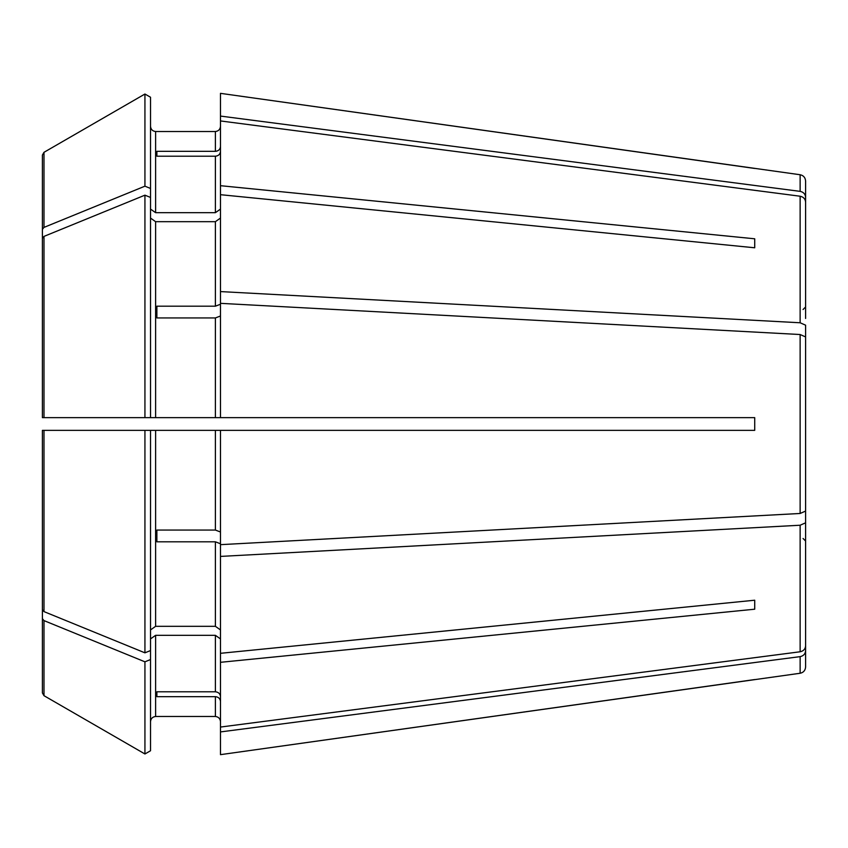 <?xml version="1.0" encoding="UTF-8"?>
<svg xmlns="http://www.w3.org/2000/svg" width="848" height="848" viewBox="0 0 848 848"><rect width="100%" height="100%" fill="white"/><g stroke="black" fill="none" stroke-linecap="round" stroke-linejoin="round"><path stroke-width="1.27" d="M805.6 318.477L805.6 202.047C805.293 198.888 803.469 196.948 800.13 196.227L220.48 120.946L220.48 185.691L754.72 238.797L754.72 247.786L754.72 238.797M805.6 373.406L805.6 325.176L800.13 322.77L220.48 291.585L220.48 417.64L42.4 417.64L150.52 417.64L150.52 197.446L144.934 195.167L43.99 236.391L42.4 238.33L42.4 417.64L44.944 417.64M150.52 218.074L155.608 221.678L215.392 221.678L220.48 218.074M220.48 304.241L215.392 306.192L156.88 306.192L156.88 317.947L215.392 317.947L215.392 417.64M805.6 529.523L805.6 645.953C805.293 649.112 803.469 651.052 800.13 651.773L220.48 727.054L220.48 662.309L754.72 609.203L754.72 600.214L220.48 653.31L220.48 662.309M150.52 197.446L150.52 97.244L144.934 94.022L144.934 186.178L43.99 227.391L42.4 229.342L42.4 336.879M150.52 97.244L144.934 94.022L43.99 152.311L42.4 155.067L42.4 307.146M220.48 417.64L754.72 417.64L754.72 430.36L42.4 430.36L150.52 430.36L150.52 650.554L144.934 652.833L43.99 611.609L42.4 609.67L42.4 430.36L42.4 609.67M150.52 659.543L144.934 661.822L144.934 753.978L150.52 750.756L150.52 650.554M150.52 721.584C150.87 718.542 152.566 716.846 155.608 716.486L215.392 716.486C218.434 716.846 220.13 718.542 220.48 721.584C220.13 718.542 218.434 716.846 215.392 716.486L155.608 716.486C152.566 716.846 150.87 718.542 150.52 721.584M150.52 638.915L155.608 635.322L215.392 635.322L220.48 638.915M805.6 534.388L805.6 650.819C805.293 653.978 803.469 655.917 800.13 656.638L800.13 673.259L220.48 754.656L220.48 727.054M150.52 750.756L144.934 753.978L43.99 695.689L42.4 692.933L42.4 540.854M220.48 151.506C220.13 154.315 218.434 155.884 215.392 156.212L215.392 212.678L220.48 209.085M156.88 156.212L156.88 151.336L156.88 156.212L215.392 156.212M220.48 315.997L215.392 317.947M805.6 385.162L805.6 336.932L800.13 334.525L220.48 303.34M156.88 306.192L156.88 317.947M220.48 543.759L215.392 541.808L215.392 626.322L220.48 629.926M805.6 474.594L805.6 522.824L800.13 525.23L220.48 556.415L220.48 430.36M156.88 541.808L156.88 530.053L156.88 541.808L215.392 541.808M156.88 691.788L156.88 696.664L156.88 691.788L215.392 691.788C218.434 692.116 220.13 693.685 220.48 696.494M150.52 209.085L155.608 212.678L155.608 131.514C152.566 131.154 150.87 129.458 150.52 126.416C150.87 129.458 152.566 131.154 155.608 131.514L215.392 131.514C218.434 131.154 220.13 129.458 220.48 126.416C220.13 129.458 218.434 131.154 215.392 131.514L215.392 151.336L156.88 151.336M144.934 94.022L43.99 152.311L42.4 155.067L42.4 229.342M805.6 313.612L805.6 197.181C805.293 194.022 803.469 192.083 800.13 191.362L800.13 174.741L220.48 93.344L220.48 120.946M220.48 185.691L220.48 194.69L754.72 247.786M805.6 462.838L805.6 511.068L800.13 513.475L220.48 544.66M150.52 629.926L155.608 626.322L215.392 626.322M754.72 609.203L754.72 600.214M155.608 212.678L215.392 212.678M156.88 696.664L215.392 696.664L215.392 716.486M156.88 530.053L215.392 530.053L220.48 532.003M144.934 195.167L144.934 417.64M144.934 430.36L144.934 652.833M144.934 661.822L43.99 620.609L42.4 618.658L42.4 692.933M144.934 753.978L43.99 695.689L43.99 620.609M42.4 238.33L42.4 417.64M150.52 188.457L144.934 186.178M220.48 556.415L220.48 653.31M220.48 701.36C220.13 698.551 218.434 696.982 215.392 696.664M220.48 146.64C220.13 149.449 218.434 151.018 215.392 151.336M220.48 194.69L220.48 291.585M42.4 618.658L42.4 511.121M42.4 430.36L44.944 430.36M805.6 336.932L805.6 511.068M805.6 522.824L805.6 645.953M800.13 656.638L220.48 731.919M754.72 679.555L220.48 754.656M805.6 650.819L805.6 666.963C805.303 670.45 803.48 672.549 800.13 673.259M800.13 174.741C803.48 175.451 805.303 177.55 805.6 181.037L805.6 197.181M800.13 191.362L220.48 116.081M754.72 168.445L220.48 93.344M215.392 221.678L215.392 306.192M43.99 152.311L43.99 227.391M155.608 635.322L155.608 716.486M155.608 221.678L155.608 417.64M215.392 635.322L215.392 691.788M155.608 430.36L155.608 626.322M215.392 430.36L215.392 530.053M43.99 236.391L43.99 417.64M43.99 430.36L43.99 611.609M800.13 196.227L800.13 322.77M800.13 334.525L800.13 513.475M800.13 525.23L800.13 651.773M803.056 309.52L805.6 306.976M803.056 538.48L805.6 541.024"/></g></svg>

